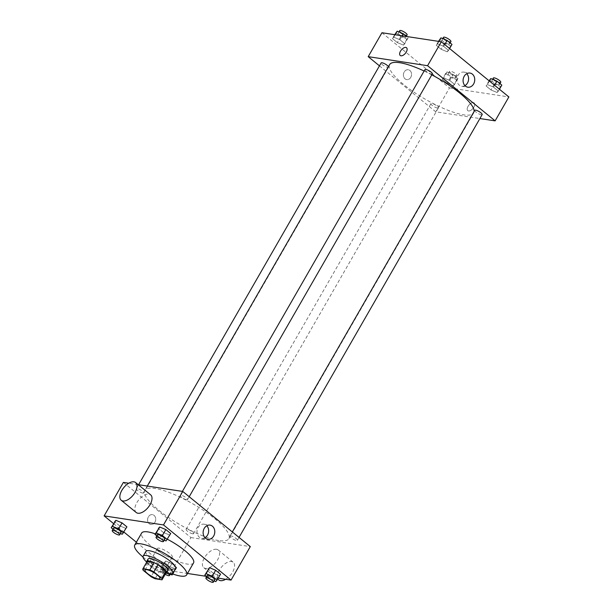 <?xml version="1.0" encoding="UTF-8"?>
<svg xmlns="http://www.w3.org/2000/svg" width="613" height="613" viewBox="0 0 613 613"><rect width="100%" height="100%" fill="white"/><g stroke="black" fill="none" stroke-linecap="round" stroke-linejoin="round"><path stroke-width="0.46" stroke-dasharray="3.06 2.3" d="M170.468 557.378A8.551 2.161 29.9 0 1 161.694 553.363A8.551 2.161 29.9 0 1 157.418 548.512A8.551 2.161 29.9 0 1 165.916 550.903A8.551 2.161 29.9 0 1 172.253 557.041A8.551 2.161 29.9 0 1 170.468 557.378M143.151 570.259L147.273 563.086L155.173 569.538L151.051 576.71M166.154 572.634L159.211 571.577L155.089 578.756M159.211 571.577A11.042 2.789 29.9 0 1 155.173 569.538M147.273 563.086A11.042 2.789 29.9 0 1 147.013 561.631M146.653 562.251A11.409 2.881 -150.1 0 0 149.986 566.121A11.409 2.881 -150.1 0 0 165.794 573.262M167.847 570.419A11.409 2.881 29.9 0 1 165.464 570.864A11.409 2.881 29.9 0 1 151.365 563.73A11.409 2.881 29.9 0 1 148.07 559.048M146.599 561.968A17.11 4.322 -150.1 0 0 148.062 563.232A17.11 4.322 -150.1 0 0 166.069 573.163M145.879 551.424A17.11 4.322 -150.1 0 0 150.813 558.443A17.11 4.322 -150.1 0 0 165.885 567.316A17.11 4.322 -150.1 0 0 175.54 568.481M142.975 556.972A29.945 7.571 -150.1 0 0 143.396 557.317A29.945 7.571 -150.1 0 0 172.207 573.776M193.547 562.918A29.945 7.571 29.9 0 1 187.287 564.083A29.945 7.571 29.9 0 1 150.269 545.355A29.945 7.571 29.9 0 1 141.634 533.065M155.288 533.877A29.945 7.571 29.9 0 1 167.418 539.264M113.007 529.226L116.056 531.709L119.497 525.732L114.623 521.755L119.497 525.732L125.642 528.291L126.914 526.866L122.202 534.268M156.805 535.9L159.855 538.383L163.296 532.406L158.422 528.429L163.296 532.406L169.441 534.965L170.713 533.54L166.008 540.942M113.558 523.594L123.926 532.061M136.37 542.214L171.678 571.055L187.486 573.462M206.32 576.335L218.297 578.159M165.732 561.025L164.46 562.45L169.334 566.427L175.479 568.987L176.751 567.561L171.878 563.585L165.732 561.025L164.46 562.45L169.334 566.427L175.479 568.987L176.751 567.561L171.878 563.585L165.732 561.025L161.02 568.427L165.893 572.412L170.245 574.22M206.642 576.595L209.692 579.086L213.132 573.109L208.259 569.125L213.132 573.109L219.278 575.661L220.557 574.235L215.845 581.637M123.382 482.4L190.934 537.563L171.678 571.055M154.943 522.23A4.988 4.046 98.7 0 0 152.407 514.621A4.988 4.046 98.7 0 0 147.656 518.943A4.988 4.046 98.7 0 0 150.905 524.483A4.988 4.046 98.7 0 0 154.943 522.23A4.988 4.046 98.7 0 0 152.407 514.621A4.988 4.046 98.7 0 0 147.656 518.943A4.988 4.046 98.7 0 0 150.905 524.483A4.988 4.046 98.7 0 0 154.943 522.23M218.741 540.559A48.481 12.252 29.9 0 1 169.035 517.816A48.481 12.252 29.9 0 1 144.814 490.339A48.481 12.252 29.9 0 1 192.949 503.886A48.481 12.252 29.9 0 1 228.871 538.674A48.481 12.252 29.9 0 1 218.741 540.559M138.193 484.661L128.753 483.22M190.934 537.563L250.303 546.612M186.636 499.794A4.276 1.08 29.9 0 1 182.253 497.787A4.276 1.08 29.9 0 1 180.115 495.365A4.276 1.08 29.9 0 1 184.36 496.561A4.276 1.08 29.9 0 1 187.532 499.626A4.276 1.08 29.9 0 1 186.636 499.794M142.837 493.12A4.276 1.08 29.9 0 1 138.454 491.113A4.276 1.08 29.9 0 1 136.316 488.691A4.276 1.08 29.9 0 1 140.561 489.887A4.276 1.08 29.9 0 1 143.733 492.952A4.276 1.08 29.9 0 1 142.837 493.12M192.674 533.816A4.276 1.08 29.9 0 1 188.291 531.816A4.276 1.08 29.9 0 1 186.153 529.387A4.276 1.08 29.9 0 1 190.398 530.582A4.276 1.08 29.9 0 1 193.57 533.655A4.276 1.08 29.9 0 1 192.674 533.816M230.848 535.892A4.276 1.08 -150.1 0 0 229.952 536.061A4.276 1.08 -150.1 0 0 233.124 539.134A4.276 1.08 -150.1 0 0 237.369 540.329A4.276 1.08 -150.1 0 0 235.231 537.9A4.276 1.08 -150.1 0 0 230.848 535.892M136.224 512.506A11.409 6.015 129.2 0 1 138.776 499.863A11.409 6.015 129.2 0 1 150.652 494.837M216.489 549.263A11.409 6.015 -50.8 0 0 205.294 556.397A11.409 6.015 -50.8 0 0 203.777 567.669A11.409 6.015 -50.8 0 0 215.653 562.642A11.409 6.015 -50.8 0 0 218.205 549.999A11.409 6.015 -50.8 0 0 216.489 549.263M225.676 579.277A11.409 6.015 -50.8 0 0 233.469 570.389A11.409 6.015 -50.8 0 0 233.216 562.259A11.409 6.015 -50.8 0 0 231.507 561.523A11.409 6.015 -50.8 0 0 220.312 568.657A11.409 6.015 -50.8 0 0 218.787 579.929M204.987 537.693A7.149 5.801 -81.3 0 1 201.746 538.321A7.149 5.801 -81.3 0 1 197.095 530.375A7.149 5.801 -81.3 0 1 203.907 524.184A7.149 5.801 -81.3 0 1 206.803 525.747M474.117 111.451A48.481 12.252 29.9 0 1 473.688 112.922A48.481 12.252 29.9 0 1 463.558 114.807A48.481 12.252 29.9 0 1 413.852 92.073A48.481 12.252 29.9 0 1 389.63 64.595M424.119 71.024A48.481 12.252 29.9 0 1 431.797 74.84M474.769 110.309A4.276 1.08 -150.1 0 0 477.941 113.382A4.276 1.08 -150.1 0 0 482.186 114.577M388.45 66.648A4.276 1.08 29.9 0 1 388.55 67.208A4.276 1.08 29.9 0 1 387.654 67.369A4.276 1.08 29.9 0 1 383.271 65.361A4.276 1.08 29.9 0 1 381.133 62.94M437.49 108.072A4.276 1.08 29.9 0 1 433.107 106.064A4.276 1.08 29.9 0 1 430.97 103.635A4.276 1.08 29.9 0 1 435.215 104.831A4.276 1.08 29.9 0 1 438.387 107.903A4.276 1.08 29.9 0 1 437.49 108.072M432.349 73.882A4.276 1.08 29.9 0 1 431.452 74.043A4.276 1.08 29.9 0 1 427.069 72.035A4.276 1.08 29.9 0 1 424.932 69.614M379.462 65.852L435.751 111.819L479.902 118.547M381.953 32.734L449.505 87.897L435.751 111.819M410.764 77.353A4.988 4.046 98.7 0 0 408.227 69.736A4.988 4.046 98.7 0 0 403.477 74.058A4.988 4.046 98.7 0 0 406.725 79.598A4.988 4.046 98.7 0 0 410.764 77.353A4.988 4.046 98.7 0 0 408.227 69.736A4.988 4.046 98.7 0 0 403.477 74.058A4.988 4.046 98.7 0 0 406.725 79.598A4.988 4.046 98.7 0 0 410.764 77.353M443.666 46.404L437.521 43.845L436.249 45.27L441.122 49.255L447.268 51.806L448.54 50.381L443.666 46.404L437.521 43.845L436.249 45.27L441.122 49.255L447.268 51.806L448.54 50.381L443.666 46.404L444.724 44.565M449.704 80.426L443.559 77.874L442.287 79.299L447.161 83.276L453.306 85.835L454.578 84.41L449.704 80.426L443.559 77.874L442.287 79.299L447.161 83.276L453.306 85.835L454.578 84.41L449.704 80.426L453.145 74.449L446.992 71.89L445.72 73.315L450.601 77.299L456.746 79.851L458.018 78.426L453.145 74.449M449.505 87.897L508.874 96.946M399.868 39.73L393.722 37.171L392.443 38.596L397.324 42.581L403.469 45.132L404.741 43.707L399.868 39.73L393.722 37.171L392.443 38.596L397.324 42.581L403.469 45.132L404.741 43.707L399.868 39.73L402.12 35.807M493.503 87.1L487.358 84.548L486.086 85.973L490.959 89.95L497.105 92.509L498.377 91.084L493.503 87.1L487.358 84.548L486.086 85.973L490.959 89.95L497.105 92.509L498.377 91.084L493.503 87.1L494.561 85.261M473.343 102.586A4.988 2.636 -50.8 0 0 468.447 105.712A4.988 2.636 -50.8 0 0 467.78 110.639A4.988 2.636 -50.8 0 0 472.975 108.44A4.988 2.636 -50.8 0 0 474.094 102.907A4.988 2.636 -50.8 0 0 473.343 102.586A4.988 2.636 -50.8 0 0 468.447 105.704A4.988 2.636 -50.8 0 0 467.78 110.639A4.988 2.636 -50.8 0 0 472.975 108.44A4.988 2.636 -50.8 0 0 474.094 102.907A4.988 2.636 -50.8 0 0 473.343 102.586M406.542 47.745L406.542 47.745A4.988 2.636 129.2 0 1 405.875 52.672A4.988 2.636 129.2 0 1 400.979 55.798A4.988 2.636 129.2 0 1 400.228 55.477L400.228 55.477M464.93 85.636A7.149 5.801 -81.3 0 1 461.696 86.264A7.149 5.801 -81.3 0 1 457.037 78.318A7.149 5.801 -81.3 0 1 463.849 72.119A7.149 5.801 -81.3 0 1 466.754 73.683M489.519 79.989L494.4 83.973L500.545 86.525L501.817 85.1M498.484 84.847A4.276 1.08 29.9 0 1 494.101 82.839A4.276 1.08 29.9 0 1 491.963 80.418A4.276 1.08 29.9 0 1 496.208 81.613A4.276 1.08 29.9 0 1 499.38 84.678A4.276 1.08 29.9 0 1 498.484 84.847M489.381 81.031L487.358 84.548M489.074 80.778L486.086 85.973M494.4 83.973L490.959 89.95M500.545 86.525L497.105 92.509M499.442 89.245L498.377 91.084M500.752 82.288A4.276 1.08 29.9 0 1 499.863 82.456A4.276 1.08 29.9 0 1 495.473 80.449A4.276 1.08 29.9 0 1 493.335 78.02M439.682 39.293L444.563 43.27L450.708 45.829L451.98 44.404M448.647 44.144A4.276 1.08 29.9 0 1 444.264 42.144A4.276 1.08 29.9 0 1 442.126 39.715A4.276 1.08 29.9 0 1 446.371 40.91A4.276 1.08 29.9 0 1 449.544 43.983A4.276 1.08 29.9 0 1 448.647 44.144M438.916 41.416L437.521 43.845M438.502 41.355L436.249 45.27M444.563 43.27L441.122 49.255M450.708 45.829L447.268 51.806M449.597 48.542L448.54 50.381M450.915 41.592A4.276 1.08 29.9 0 1 450.019 41.753A4.276 1.08 29.9 0 1 445.636 39.745A4.276 1.08 29.9 0 1 443.498 37.324M454.685 78.173A4.276 1.08 29.9 0 1 450.302 76.165A4.276 1.08 29.9 0 1 448.164 73.744A4.276 1.08 29.9 0 1 452.409 74.939A4.276 1.08 29.9 0 1 455.582 78.004A4.276 1.08 29.9 0 1 454.685 78.173M446.992 71.89L443.559 77.874M445.72 73.315L442.287 79.299M450.601 77.299L447.161 83.276M456.746 79.851L453.306 85.835M458.018 78.426L454.578 84.41M456.057 75.782A4.276 1.08 29.9 0 1 451.674 73.775A4.276 1.08 29.9 0 1 449.536 71.346A4.276 1.08 29.9 0 1 453.789 72.541A4.276 1.08 29.9 0 1 456.953 75.614A4.276 1.08 29.9 0 1 456.057 75.782M395.883 32.619L400.756 36.596L406.909 39.155L408.181 37.73L406.68 36.504M404.848 37.47A4.276 1.08 29.9 0 1 400.458 35.47A4.276 1.08 29.9 0 1 398.327 33.041A4.276 1.08 29.9 0 1 402.572 34.236A4.276 1.08 29.9 0 1 405.737 37.309A4.276 1.08 29.9 0 1 404.848 37.47M395.117 34.742L393.722 37.171M394.703 34.68L392.443 38.596M400.756 36.596L397.324 42.581M406.909 39.155L403.469 45.132M408.181 37.73L404.741 43.707M407.116 34.918A4.276 1.08 29.9 0 1 406.22 35.079A4.276 1.08 29.9 0 1 401.837 33.071A4.276 1.08 29.9 0 1 399.699 30.65M209.692 579.086L214.044 580.894M214.673 579.791A4.276 1.08 29.9 0 1 213.784 579.959A4.276 1.08 29.9 0 1 209.393 577.952A4.276 1.08 29.9 0 1 207.263 575.53M213.132 573.109L219.278 575.661M159.855 538.383L164.207 540.191M164.836 539.095A4.276 1.08 29.9 0 1 163.947 539.256A4.276 1.08 29.9 0 1 159.556 537.256A4.276 1.08 29.9 0 1 157.418 534.827M163.296 532.406L169.441 534.965M172.889 574.021L173.318 573.538L168.437 569.561L162.292 567.002M169.985 573.285A4.276 1.08 29.9 0 1 165.594 571.278A4.276 1.08 29.9 0 1 163.456 568.856A4.276 1.08 29.9 0 1 167.709 570.052A4.276 1.08 29.9 0 1 170.874 573.117A4.276 1.08 29.9 0 1 169.985 573.285M164.46 562.45L161.02 568.427M169.334 566.427L165.893 572.412M175.479 568.987L172.046 574.963M176.751 567.561L173.318 573.538M171.878 563.585L168.437 569.561M165.203 574.289A4.276 1.08 29.9 0 1 162.085 571.247A4.276 1.08 29.9 0 1 164.499 571.538A4.276 1.08 29.9 0 1 168.268 573.753M116.056 531.709L120.409 533.517M121.037 532.421A4.276 1.08 29.9 0 1 120.148 532.582A4.276 1.08 29.9 0 1 115.757 530.582A4.276 1.08 29.9 0 1 113.62 528.153M119.497 525.732L125.642 528.291M159.878 578.572L172.253 557.041M145.043 570.036L157.418 548.512M203.777 567.669L217.761 579.093M218.205 549.999L233.216 562.259M201.746 538.321L207.884 539.256M203.907 524.184L210.037 525.119M147.289 486.048L144.814 490.339M473.688 112.922L228.871 538.674M237.369 540.329L239.039 537.417M229.952 536.061L232.327 531.931M138.599 484.722L136.316 488.691M388.55 67.208L143.733 492.952M430.97 103.635L186.153 529.387M438.387 107.903L193.57 533.655M182.398 491.396L180.115 495.365M189.202 496.722L187.532 499.626M461.696 86.264L467.826 87.199M463.849 72.119L469.987 73.054M492.591 79.315L491.963 80.418M499.993 83.613L499.38 84.678M442.755 38.619L442.126 39.715M450.157 42.91L449.544 43.983M449.536 71.346L448.164 73.744M456.953 75.614L455.582 78.004M398.956 31.945L398.327 33.041M406.358 36.236L405.737 37.309M163.456 568.856L162.085 571.247M170.874 573.117L170.345 574.044"/><path stroke-width="0.92" d="M158.085 578.902A8.551 2.161 29.9 0 1 149.319 574.887A8.551 2.161 29.9 0 1 145.043 570.036A8.551 2.161 29.9 0 1 153.534 572.427A8.551 2.161 29.9 0 1 159.878 578.572A8.551 2.161 29.9 0 1 158.085 578.902M161.771 578.343L153.871 571.898A11.042 2.789 29.9 0 0 149.833 569.852L142.89 568.795A11.042 2.789 29.9 0 0 142.883 568.803A11.042 2.789 29.9 0 0 143.151 570.259L151.051 576.71A11.042 2.789 29.9 0 0 155.089 578.756L162.024 579.814A11.042 2.789 29.9 0 1 162.024 579.814A11.042 2.789 29.9 0 0 161.771 578.343L165.893 571.17L157.993 564.719L153.871 571.898M166.154 572.634L162.031 579.806L166.154 572.634A11.042 2.789 29.9 0 0 165.893 571.17M157.993 564.719A11.042 2.789 29.9 0 0 153.955 562.68L147.013 561.623A11.042 2.789 29.9 0 1 147.013 561.623L142.89 568.795M165.794 573.262A11.409 2.881 -150.1 0 0 166.475 572.818A11.409 2.881 -150.1 0 0 158.024 564.627A11.409 2.881 -150.1 0 0 146.699 561.439A11.409 2.881 -150.1 0 0 146.653 562.251M146.699 561.439L148.07 559.048A11.409 2.881 29.9 0 1 159.395 562.236A11.409 2.881 29.9 0 1 167.847 570.419L166.475 572.818M153.955 562.68L149.833 569.852M166.069 573.163A17.11 4.322 -150.1 0 0 172.789 573.262A17.11 4.322 -150.1 0 0 160.116 560.987A17.11 4.322 -150.1 0 0 143.128 556.206A17.11 4.322 -150.1 0 0 146.599 561.968M172.789 573.262L175.54 568.481A17.11 4.322 -150.1 0 0 162.866 556.206A17.11 4.322 -150.1 0 0 145.879 551.424L143.128 556.206M172.207 573.776A29.945 7.571 -150.1 0 0 186.666 574.879A29.945 7.571 -150.1 0 0 164.483 553.393A29.945 7.571 -150.1 0 0 134.753 545.026A29.945 7.571 -150.1 0 0 142.975 556.972M134.753 545.026L141.634 533.065A29.945 7.571 29.9 0 1 155.288 533.877M167.418 539.264A29.945 7.571 29.9 0 1 193.547 562.918L186.666 574.879M120.409 533.517L122.202 534.268L126.914 526.866L122.041 522.881L115.895 520.33L111.183 527.732L113.007 529.226M164.207 540.191L166.008 540.942L170.713 533.54L165.839 529.555L159.694 527.004L154.982 534.406L156.805 535.9M218.297 578.159L231.047 580.097L163.495 524.935L104.126 515.885L113.558 523.594M123.926 532.061L136.37 542.214M187.486 573.462L206.32 576.335M214.044 580.894L215.845 581.637L220.557 574.235L215.676 570.259L209.531 567.699L204.819 575.101L206.642 576.595M128.753 483.22L123.382 482.4L104.126 515.885M231.047 580.097L250.303 546.612L182.751 491.45L138.193 484.661M182.751 491.45L163.495 524.935M213.669 536.03A7.149 5.801 -81.3 0 1 207.884 539.256A7.149 5.801 -81.3 0 1 203.225 531.31A7.149 5.801 -81.3 0 1 210.037 525.119A7.149 5.801 -81.3 0 1 213.669 536.03M135.642 482.577L150.652 494.837A11.409 6.015 129.2 0 1 149.135 506.1A11.409 6.015 129.2 0 1 137.94 513.234A11.409 6.015 129.2 0 1 136.224 512.506L121.213 500.246A11.409 6.015 129.2 0 1 123.765 487.603A11.409 6.015 129.2 0 1 135.642 482.577A11.409 6.015 129.2 0 1 134.124 493.84A11.409 6.015 129.2 0 1 122.929 500.974A11.409 6.015 129.2 0 1 121.213 500.246M217.761 579.093L218.787 579.929A11.409 6.015 -50.8 0 0 225.676 579.277M206.803 525.747A7.149 5.801 -81.3 0 1 207.531 535.095A7.149 5.801 -81.3 0 1 204.987 537.693M147.289 486.048L389.63 64.595A48.481 12.252 29.9 0 1 424.119 71.024M431.797 74.84A48.481 12.252 29.9 0 1 474.117 111.451M239.039 537.417L482.186 114.577A4.276 1.08 -150.1 0 0 480.048 112.156A4.276 1.08 -150.1 0 0 475.665 110.148A4.276 1.08 -150.1 0 0 474.769 110.309L232.327 531.931M138.599 484.722L381.133 62.94A4.276 1.08 29.9 0 1 384.604 63.714A4.276 1.08 29.9 0 1 388.45 66.648M182.398 491.396L424.932 69.614A4.276 1.08 29.9 0 1 429.177 70.809A4.276 1.08 29.9 0 1 432.349 73.882L189.202 496.722M479.902 118.547L495.12 120.861L427.567 65.698L368.198 56.657L379.462 65.852M495.12 120.861L508.874 96.946L441.322 41.784L381.953 32.734L368.198 56.657M441.322 41.784L427.567 65.698M473.611 83.973A7.149 5.801 -81.3 0 1 467.826 87.199A7.149 5.801 -81.3 0 1 463.175 79.253A7.149 5.801 -81.3 0 1 469.987 73.054A7.149 5.801 -81.3 0 1 473.611 83.973M400.979 55.798A4.988 2.636 129.2 0 1 400.228 55.477A4.988 2.636 129.2 0 1 401.346 49.944A4.988 2.636 129.2 0 1 406.542 47.745A4.988 2.636 129.2 0 1 405.875 52.672A4.988 2.636 129.2 0 1 400.979 55.798M400.228 55.477A4.988 2.636 129.2 0 1 401.346 49.944A4.988 2.636 129.2 0 1 406.542 47.745M466.754 73.683A7.149 5.801 -81.3 0 1 467.481 83.039A7.149 5.801 -81.3 0 1 464.93 85.636M499.442 89.245L501.817 85.1L496.944 81.123L490.798 78.564L489.074 80.778M490.798 78.564L489.381 81.031M496.944 81.123L494.561 85.261M492.591 79.315L493.335 78.02A4.276 1.08 29.9 0 1 497.587 79.215A4.276 1.08 29.9 0 1 500.752 82.288L499.993 83.613M449.597 48.542L451.98 44.404L447.107 40.42L440.954 37.868L438.502 41.355M440.954 37.868L438.916 41.416M447.107 40.42L444.724 44.565M442.755 38.619L443.498 37.324A4.276 1.08 29.9 0 1 447.743 38.519A4.276 1.08 29.9 0 1 450.915 41.592L450.157 42.91M406.68 36.504L403.308 33.746L397.155 31.194L394.703 34.68M397.155 31.194L395.117 34.742M403.308 33.746L402.12 35.807M398.956 31.945L399.699 30.65A4.276 1.08 29.9 0 1 403.944 31.845A4.276 1.08 29.9 0 1 407.116 34.918L406.358 36.236M217.117 580.212L212.244 576.235L206.091 573.676L204.819 575.101M205.884 577.921L207.263 575.53A4.276 1.08 29.9 0 1 211.508 576.726A4.276 1.08 29.9 0 1 214.673 579.791L213.301 582.181A4.276 1.08 29.9 0 1 212.404 582.35A4.276 1.08 29.9 0 1 208.022 580.342A4.276 1.08 29.9 0 1 205.884 577.921A4.276 1.08 29.9 0 1 210.129 579.116A4.276 1.08 29.9 0 1 213.301 582.181M220.557 574.235L215.676 570.259L209.531 567.699L206.091 573.676M209.531 567.699L208.259 569.125M215.676 570.259L212.244 576.235M167.28 539.517L162.399 535.54L156.254 532.981L154.982 534.406M156.047 537.218L157.418 534.827A4.276 1.08 29.9 0 1 161.671 536.023A4.276 1.08 29.9 0 1 164.836 539.095L163.464 541.486A4.276 1.08 29.9 0 1 162.568 541.654A4.276 1.08 29.9 0 1 158.185 539.647A4.276 1.08 29.9 0 1 156.047 537.218A4.276 1.08 29.9 0 1 160.292 538.413A4.276 1.08 29.9 0 1 163.464 541.486M170.713 533.54L165.839 529.555L159.694 527.004L156.254 532.981M159.694 527.004L158.422 528.429M165.839 529.555L162.399 535.54M170.245 574.22L172.046 574.963L172.889 574.021M168.268 573.753A4.276 1.08 29.9 0 1 169.502 575.507A4.276 1.08 29.9 0 1 168.606 575.676A4.276 1.08 29.9 0 1 165.203 574.289M123.481 532.843L118.6 528.858L112.455 526.306L111.183 527.732M112.248 530.544L113.62 528.153A4.276 1.08 29.9 0 1 117.872 529.348A4.276 1.08 29.9 0 1 121.037 532.421L119.665 534.812A4.276 1.08 29.9 0 1 118.769 534.98A4.276 1.08 29.9 0 1 114.386 532.973A4.276 1.08 29.9 0 1 112.248 530.544A4.276 1.08 29.9 0 1 116.493 531.739A4.276 1.08 29.9 0 1 119.665 534.812M126.914 526.866L122.041 522.881L115.895 520.33L112.455 526.306M115.895 520.33L114.623 521.755M122.041 522.881L118.6 528.858M147.013 561.623L142.883 568.803M170.345 574.044L169.502 575.507"/></g></svg>
